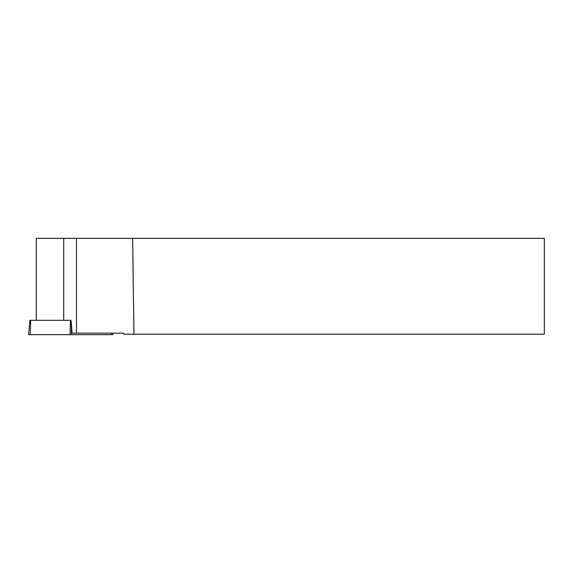 <?xml version="1.0" encoding="UTF-8"?>
<svg xmlns="http://www.w3.org/2000/svg" width="573" height="573" viewBox="0 0 573 573"><rect width="100%" height="100%" fill="white"/><g stroke="black" fill="none" stroke-linecap="round" stroke-linejoin="round"><path stroke-width="0.86" d="M112.745 333.178L112.874 334.653L28.65 334.653L29.903 320.321L71.102 320.321M63.718 320.321L63.718 238.347L544.35 238.347L544.35 334.202L123.904 334.202L123.453 333.178L72.098 333.178L71.031 320.328M132.628 238.347L133.96 334.202M76.488 238.347L76.488 333.178M63.718 238.347L36.285 238.347L36.285 320.321M111.162 333.178L111.198 334.653L30.319 334.653L30.698 320.321M71.131 321.467L71.482 334.653M70.042 334.653L70.422 320.321"/></g></svg>
